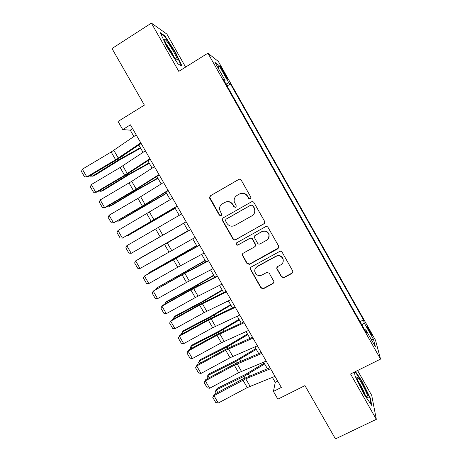 <?xml version="1.0" encoding="UTF-8"?>
<svg xmlns="http://www.w3.org/2000/svg" width="462" height="462" viewBox="0 0 462 462"><rect width="100%" height="100%" fill="white"/><g stroke="black" fill="none" stroke-linecap="round" stroke-linejoin="round"><path stroke-width="0.69" d="M250.427 198.972L250.906 197.21L241.21 180.134C240.563 179.216 239.726 178.985 238.71 179.447L210.36 195.813L209.471 197.545L209.708 198.302L219.352 215.182L221.079 215.667L221.702 214.408L219.56 209.54C219.363 207.045 220.31 205.134 222.401 203.8L224.751 202.454C227.98 201.016 230.625 201.755 232.698 204.678L233.945 206.872L235.684 207.357L236.301 206.012L234.228 201.565C233.876 198.908 234.817 196.858 237.052 195.409L239.426 194.052C242.683 192.596 245.345 193.341 247.424 196.275L248.677 198.481L250.427 198.972M237.052 195.409L239.645 193.925C242.891 192.475 245.553 193.214 247.626 196.142L248.874 198.342L250.647 198.816M369.19 329.614L367.019 326.189C366.614 326.132 367.579 328.234 369.9 332.496L372.066 335.914C372.459 335.943 371.5 333.841 369.19 329.614M281.468 276.981L283.957 277.697L292.036 273.354L292.885 271.234L282.115 252.188C281.468 251.276 280.636 251.039 279.608 251.472L251.068 267.082L250.19 268.965L260.966 288.017L263.438 288.738L273.071 283.553L273.937 281.566L269.231 273.181L266.747 272.464L261.966 275.057C258.506 276.288 256.121 275.179 254.822 271.737C254.487 269.525 255.267 267.827 257.167 266.643L275.958 256.381C279.215 255.145 281.583 256.104 283.062 259.257C283.628 261.665 282.865 263.531 280.775 264.853L277.627 266.562L276.761 268.601L281.468 276.981L281.577 276.634L284.061 277.356L292.117 273.019L292.954 272.037M185.603 67.1L166.898 34.101L151.386 23.1L112 48.533L144.387 105.111L118.035 121.448L122.713 129.579L130.423 124.827L281.335 387.433L273.423 391.418L277.881 399.162L304.96 385.62L335.458 438.9L376.328 419.329L371.725 395.426L357.6 370.501M151.386 23.1L178.782 71.362L207.923 53.17L380.544 359.101L350.583 373.989L376.328 419.329M263.964 223.92L264.657 221.431L253.933 202.547C253.286 201.628 252.448 201.397 251.432 201.848L223.019 217.977L222.135 219.773L222.361 220.449L233.027 239.12C233.668 240.021 234.494 240.257 235.499 239.824L264.599 223.325M268.052 227.419L278.73 246.223L278.032 248.695L249.497 264.333L247.031 263.623L242.279 255.093L243.156 253.234L254.654 246.875L255.526 244.912L252.31 239.108C251.669 238.201 250.837 237.965 249.827 238.404L237.866 245.056C236.937 245.391 236.307 245.079 235.99 244.138L236.608 242.845L265.552 226.715C266.574 226.27 267.406 226.507 268.052 227.419M222.182 70.484L227.466 79.169C228.009 79.585 227.402 78.205 225.647 75.017L220.368 66.355C219.82 65.916 220.426 67.296 222.182 70.484M207.923 53.17L218.393 61.504L375.519 340.223L380.544 359.101M360.054 321.644L363.502 319.877L230.474 83.917L228.834 82.837L226.022 84.078M363.502 319.877L364.189 322.88L373.515 339.426L375.45 346.939L365.765 329.764L366.528 333.119L223.25 79.158L225.081 80.365L214.922 62.353L219.075 65.517L228.834 82.837M272.401 377.385L275.265 382.374L273.423 391.418M122.713 129.579L130.261 130.168L133.905 136.509M138.814 145.045L143.024 152.368M147.852 160.759L152.113 168.18M156.861 176.432L161.18 183.945M165.846 192.059L170.224 199.671M174.809 207.646L179.239 215.35M183.743 223.186L188.201 230.942M192.712 238.79L197.101 246.419M201.663 254.36L205.971 261.85M210.591 269.889L214.824 277.246M219.496 285.372L223.648 292.596M228.372 300.814L232.45 307.9M237.231 316.216L241.228 323.169M246.055 331.572L249.977 338.392M254.862 346.887L258.708 353.574M263.646 362.156L267.411 368.711M132.652 128.702L130.261 130.168M277.714 381.138L275.265 382.374M227.096 85.972L230.474 83.917M224.307 81.029L225.081 80.365M365.765 329.764L364.755 329.972M361.862 324.844L364.189 322.88M218.104 68.001L219.075 65.517M373.515 339.426L371.067 339.172M166.88 46.905L178.009 63.958L182.074 66.228L175.525 52.327L164.813 35.793L160.239 32.64L166.88 46.905M354.487 372.049L355.012 375.912L363.946 394.138L371.731 405.376L370.426 398.325L361.781 380.803L355.469 371.558M164.287 36.123L164.813 35.793M175.156 52.558L175.525 52.327M369.958 398.55L370.426 398.325M361.399 380.994L361.781 380.803M222.401 203.8L225.011 202.304C228.228 200.872 230.867 201.611 232.935 204.522L234.176 206.71L235.897 207.207M239.05 179.291L210.655 195.68L209.765 197.407L219.623 214.997L221.298 215.511M222.996 217.995L222.401 219.577L222.626 220.253L233.264 238.871L235.724 239.576L264.12 223.718M252.702 205.573L250.953 205.082L226.01 219.225L225.392 220.495L226.859 223.25C228.915 226.155 231.554 226.9 234.777 225.491L251.836 215.881C254.227 214.333 255.151 212.15 254.602 209.332L252.887 205.417L250.953 205.082M226.264 219.028L251.143 204.926M253.159 214.865C254.729 213.265 255.272 211.365 254.787 209.165L254.019 207.894M252.887 205.417L254.204 207.733M242.712 253.586L242.7 255.388L247.228 263.317L249.688 264.021L278.869 247.701M255.353 246.182L255.705 244.652L252.495 238.866C251.854 237.959 251.028 237.728 250.017 238.161L237.866 245.056M236.405 242.983L236.215 243.878C236.538 244.825 237.162 245.131 238.092 244.796M266.678 240.234C268.722 238.918 269.49 237.07 268.971 234.684C267.521 231.439 265.142 230.451 261.839 231.722L255.203 235.412L254.331 237.387L257.553 243.191C258.194 244.103 259.02 244.334 260.037 243.901L266.678 240.234M268.561 238.346L269.115 234.448C267.671 231.214 265.298 230.226 262 231.497L261.839 231.722M254.747 235.776L262 231.497M276.882 267.331L277.056 268.688L281.577 276.634M283.062 262.075L283.166 258.957C281.693 255.809 279.331 254.857 276.085 256.092L275.958 256.381M255.399 268.33L257.34 266.326L276.085 256.092M250.508 267.567L250.583 269.19L261.128 287.647L263.594 288.363L273.198 283.194L273.943 282.426M91.349 174.879L92.181 176.305L118.953 159.679L140.35 147.707M89.963 175.704L90.246 176.184L93.821 175.97L120.455 159.436L140.621 148.187M140.789 142.868L115.639 159.771L86.816 176.906L88.011 176.865L116.655 159.84L141.141 143.474M136.221 134.916L111.157 152.015L82.34 169.208L86.816 176.906L84.581 176.882L81.456 171.512L82.34 169.208M173.498 51.438C169.6 44.75 166.742 40.731 164.922 39.374C163.993 39.374 165.171 42.342 168.451 48.285C171.506 53.563 174.064 57.34 176.126 59.604C178.332 61.411 177.46 58.691 173.498 51.438M174.116 57.144L171.529 51.935L166.054 43.751M160.718 33.68L164.709 36.411L175.098 52.437L181.422 65.864M357.432 377.096L357.213 376.975C354.932 375.71 364.033 394.467 367.226 397.545L367.677 397.938C370.628 400.069 360.077 378.678 357.432 377.096M355.082 371.754L361.509 381.156L369.883 398.14L371.015 404.348M364.997 394.479C363.23 389.83 360.961 385.458 358.189 381.358M100.225 190.165L100.889 191.308L127.743 174.89L149.082 162.895M98.839 190.979L100.889 191.308L102.477 190.881L129.187 174.555L149.301 163.282M109.072 205.405L109.575 206.266L136.504 190.067L157.79 178.043M107.889 206.098L109.575 206.266L111.111 205.752L137.895 189.639L157.952 178.332M117.902 220.605L118.237 221.188L166.47 193.151M117.123 221.055L118.237 221.188L119.722 220.582L166.586 193.347M126.704 235.759L126.883 236.065L175.133 208.212M126.311 235.99L128.309 235.377L175.196 208.316M149.913 158.743L124.578 175.254L95.744 192.267L96.881 192.134L125.543 175.225L150.19 159.228M145.357 150.814L120.114 167.515L91.285 184.592L95.744 192.267L93.497 192.215L90.379 186.856L91.285 184.592M159.009 174.572L133.501 190.69L104.649 207.588L105.729 207.363L134.407 190.569L159.217 174.936M154.464 166.661L131.728 181.329L100.202 199.936L104.649 207.588L102.385 207.507L99.272 202.16L100.202 199.936M168.081 190.356L142.394 206.087L113.531 222.869L143.243 205.867L168.22 190.604M163.548 182.467L137.953 198.394L109.096 215.234L113.531 222.869L111.25 222.753L108.148 217.423L109.096 215.234M177.125 206.092L122.39 238.109L177.2 206.225M172.603 198.227L117.96 230.498L122.39 238.109L120.091 237.959L116.996 232.64L117.96 230.498M135.482 250.878L183.772 223.238M135.447 250.901L183.778 223.25M186.146 221.789L131.22 253.309L186.151 221.8M181.635 213.946L126.807 245.715L131.22 253.309L128.904 253.124L125.82 247.823L126.807 245.715M188.063 230.7L139.801 258.316L188.086 230.734M195.137 237.439L140.032 268.462L135.626 260.891L134.621 262.959L137.699 268.249L140.032 268.462M190.644 229.62L135.626 260.891L190.615 229.574M196.616 245.576L148.383 273.094L196.691 245.703M148.1 273.764L148.383 273.094L148.602 273.481M204.106 253.049L177.731 267.244L148.816 283.581L144.427 276.028L143.399 278.055L146.466 283.333L148.816 283.581M199.624 245.253L144.427 276.028L173.989 259.09L199.532 245.091M205.145 260.406L156.941 287.838L205.272 260.626M156.433 288.998L156.941 287.838L157.323 288.496M213.051 268.613L186.504 282.432L157.577 298.654L153.199 291.124L152.154 293.116L155.215 298.371L157.577 298.654M208.581 260.834L182.12 274.844L153.199 291.124L182.721 274.203L208.426 260.556M213.652 275.202L193.925 286.694L166.678 301.467L165.483 302.541L192.879 287.693L213.825 275.514M164.709 304.204L165.483 302.541L166.02 303.47M221.974 284.136L195.253 297.58L166.314 313.686L161.948 306.173L160.886 308.131L163.935 313.375L166.314 313.686M217.515 276.38L190.881 290.009L161.948 306.173L162.664 305.342L191.424 289.276L217.29 275.987M222.135 289.957L202.46 301.478L175.138 316.048L174.001 317.209L201.467 302.564L222.361 290.355M173.302 319.178L174.001 317.209L174.694 318.405M230.867 299.613L203.985 312.682L175.029 328.678L170.674 321.188L169.594 323.105L172.632 328.338L175.029 328.678M226.42 291.88L199.624 305.134L170.674 321.188L171.338 320.264L200.11 304.308L226.132 291.372M230.596 304.672L210.972 316.222L183.581 330.596L182.49 331.832L210.025 317.394L230.879 305.163M181.953 334.066L181.63 333.512L182.49 331.832L183.345 333.298M239.738 315.049L212.687 327.743L183.72 343.636L179.377 336.163L178.274 338.04L181.312 343.26L183.72 343.636M235.302 307.334L208.339 320.218L179.377 336.163L179.984 335.152L208.772 319.3L234.95 306.716M239.033 319.352L219.462 330.925L192.001 345.097L190.962 346.425L218.566 332.184L239.368 319.929M190.575 348.914L190.078 348.059L190.962 346.425L191.967 348.157M248.579 330.44L221.362 342.769L192.383 358.547L188.057 351.097L186.937 352.933L188.612 349.994L217.406 334.251L243.74 322.02M188.612 349.994L188.057 351.097L217.025 335.262L244.161 322.747M192.383 358.547L189.963 358.142L186.937 352.933M257.403 345.79L230.018 357.75L201.028 373.417L196.708 365.991L195.57 367.792L197.21 364.795L226.022 349.162L252.512 337.277M197.21 364.795L196.708 365.991L225.693 350.265L252.997 338.12M201.028 373.417L198.591 372.984L195.57 367.792M266.199 361.099L238.652 372.69L209.65 388.253L205.342 380.838L204.187 382.605L205.792 379.556L234.609 364.033L261.255 352.494M205.792 379.556L205.342 380.838L234.338 365.223L261.804 353.447M209.65 388.253L207.195 387.785L204.187 382.605M247.447 333.991L227.928 345.593L200.404 359.569L199.411 360.972L227.085 346.933L247.834 334.661M199.18 363.727L198.504 362.566L199.411 360.972L200.572 362.97M255.844 348.591L236.371 360.221L208.778 373.995L207.836 375.485L235.58 361.648L256.277 349.347M207.761 378.499L206.912 377.038L207.836 375.485L209.153 377.749M264.218 363.149L244.791 374.809L217.134 388.386L216.245 389.957L244.057 376.316L264.703 363.998M216.314 393.231L215.298 391.47L217.134 388.386M215.298 391.47L216.245 389.957L217.712 392.486M274.971 376.363L247.262 387.589L218.249 403.043L213.952 395.651L212.774 397.384L214.345 394.282L243.179 378.863L269.975 367.671M214.345 394.282L213.952 395.651L245.761 378.817L270.588 368.734M218.249 403.043L215.777 402.546L212.774 397.384M223.059 72.037L223.729 71.627M224.988 75.421L225.647 75.017M210.008 198.163L209.708 198.302M210.655 195.68L210.36 195.813M249.688 264.021L249.497 264.333M247.228 263.317L247.031 263.623M242.7 255.388L242.486 255.677M277.056 268.688L276.929 269.005M257.34 266.326L257.167 266.643M273.198 283.194L273.071 283.553M263.594 288.363L263.438 288.738M261.128 287.647L260.966 288.017M250.583 269.19L250.398 269.513M292.117 273.019L292.036 273.354M284.061 277.356L283.957 277.697M118.428 158.766L118.953 159.679M122.569 156.023L123.233 157.172M118.307 158.085L113.819 150.317M115.639 159.771L111.157 152.015M127.316 174.157L127.743 174.89M131.485 171.477L132.017 172.401M136.18 189.512L136.504 190.067M140.379 186.885L140.777 187.584M145.022 204.822L145.241 205.197M149.243 202.252L149.515 202.726M127.258 173.591L122.782 165.846M124.578 175.254L120.114 167.515M136.186 189.056L131.728 181.329M133.501 190.69L129.042 182.975M145.091 204.475L140.644 196.772M142.394 206.087L137.953 198.394M153.973 219.854L149.532 212.168M151.265 221.437L146.835 213.767M162.826 235.193L158.402 227.529M160.112 236.746L155.694 229.1M171.656 250.485L167.244 242.845M168.93 252.015L164.524 244.386M179.909 255.405L180.088 255.711M180.463 265.737L176.062 258.114M177.731 267.244L173.337 259.638M184.269 272.782L184.511 273.204M188.536 270.362L188.843 270.894M189.247 280.948L184.858 273.348M186.504 282.432L182.12 274.844M192.879 287.693L193.22 288.288M197.147 285.285L197.58 286.03M198.007 296.119L193.63 288.536M195.253 297.58L190.881 290.009M201.467 302.564L201.906 303.332M205.734 300.161L206.289 301.132M206.745 311.249L202.379 303.69M203.985 312.682L199.624 305.134M210.025 317.394L210.574 318.335M214.293 315.003L214.974 316.187M215.454 326.334L211.105 318.797M212.687 327.743L208.339 320.218M218.566 332.184L219.213 333.293M222.834 329.804L223.643 331.202M224.145 341.383L219.802 333.864M221.362 342.769L217.025 335.262M232.808 356.387L228.482 348.891M230.018 357.75L225.693 350.265M241.453 371.35L237.133 363.877M238.652 372.69L234.338 365.223M227.085 346.933L227.83 348.215M231.352 344.571L232.282 346.182M235.58 361.648L236.423 363.097M239.847 359.292L240.898 361.117M244.057 376.316L244.993 377.939M248.319 373.977L249.492 376.01M250.069 386.278L245.761 378.817M247.262 387.589L242.96 380.145M209.765 197.407L209.471 197.545M276.882 268.278L276.761 268.601M283.166 258.957L283.062 259.257M250.381 268.647L250.19 268.965M164.974 41.274L164.922 39.374M357.143 378.47L357.213 376.975"/></g></svg>

